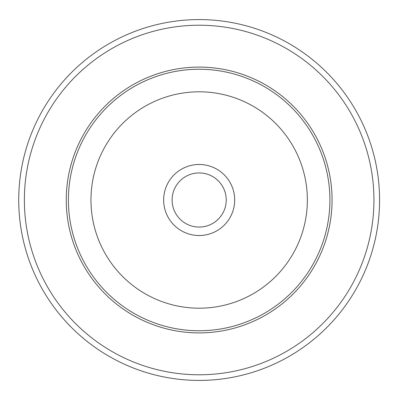 <?xml version="1.0" encoding="UTF-8"?>
<svg xmlns="http://www.w3.org/2000/svg" width="400" height="400" viewBox="0 0 400 400"><rect width="100%" height="100%" fill="white"/><g stroke="black" fill="none" stroke-linecap="round" stroke-linejoin="round"><path stroke-width="0.6" d="M373.94 200A174.78 174.78 0 0 0 111.77 48.635A174.78 174.78 0 0 0 111.77 351.365A174.78 174.78 0 0 0 373.94 200M379.58 200A180.42 180.42 0 0 0 108.95 43.75A180.42 180.42 0 0 0 108.95 356.25A180.42 180.42 0 0 0 379.58 200M332.06 200A132.9 132.9 0 0 0 132.71 84.905A132.9 132.9 0 0 0 132.71 315.095A132.9 132.9 0 0 0 332.06 200M329.91 200A130.75 130.75 0 0 0 133.785 86.77A130.75 130.75 0 0 0 133.785 313.23A130.75 130.75 0 0 0 329.91 200M307.355 200A108.195 108.195 0 0 0 145.06 106.3A108.195 108.195 0 0 0 145.06 293.7A108.195 108.195 0 0 0 307.355 200M234.68 200A35.52 35.52 0 0 0 181.4 169.24A35.52 35.52 0 0 0 181.4 230.76A35.52 35.52 0 0 0 234.68 200M226.225 200A27.065 27.065 0 0 0 185.63 176.565A27.065 27.065 0 0 0 185.63 223.435A27.065 27.065 0 0 0 226.225 200"/></g></svg>
